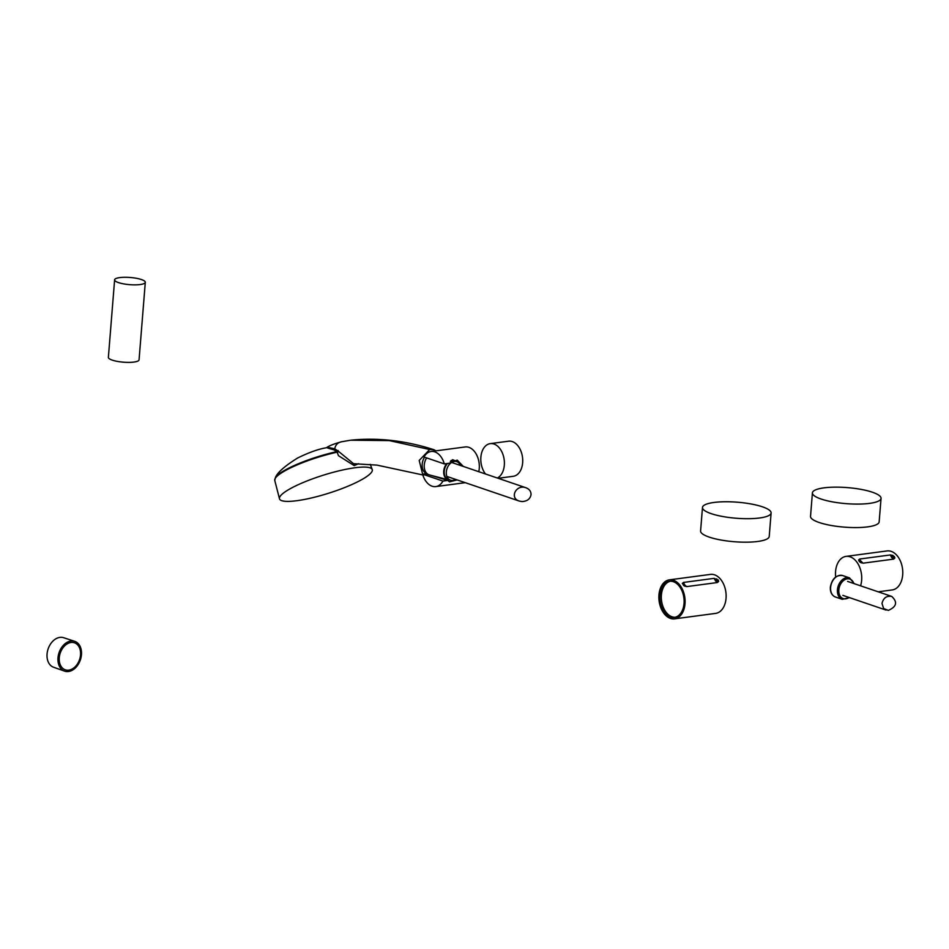 <?xml version="1.0" encoding="UTF-8"?>
<svg xmlns="http://www.w3.org/2000/svg" width="949" height="949" viewBox="0 0 949 949"><rect width="100%" height="100%" fill="white"/><g stroke="black" fill="none" stroke-linecap="round" stroke-linejoin="round"><path stroke-width="1.42" d="M881.052 498.379L879.154 521.867A34.425 8.043 -175.4 0 1 867.647 526.873A34.425 8.043 -175.4 0 1 830.494 525.343A34.425 8.043 -175.4 0 1 810.529 516.351L812.415 492.863A34.425 8.043 4.6 0 0 832.38 501.855A34.425 8.043 4.6 0 0 869.533 503.385A34.425 8.043 4.6 0 0 881.052 498.379A34.425 8.043 4.6 0 0 847.374 487.608A34.425 8.043 4.6 0 0 812.415 492.863M771.11 512.982L769.224 536.47A34.425 8.043 -175.4 0 1 734.265 541.725A34.425 8.043 -175.4 0 1 700.587 530.954L702.485 507.466A34.425 8.043 4.6 0 0 736.151 518.237A34.425 8.043 4.6 0 0 771.11 512.982A34.425 8.043 4.6 0 0 751.145 503.99A34.425 8.043 4.6 0 0 713.992 502.46A34.425 8.043 4.6 0 0 702.485 507.466M74.698 641.322L63.607 637.704A15.587 11.139 108.8 0 0 59.894 637.384A15.587 11.139 108.8 0 0 47.45 651.394A15.587 11.139 108.8 0 0 53.559 667.23L64.556 671.121A15.742 11.246 108.8 0 0 68.494 671.512A15.742 11.246 108.8 0 0 81.092 657.242A15.742 11.246 108.8 0 0 74.698 641.322A15.742 11.246 108.8 0 0 70.95 641.002A15.742 11.246 108.8 0 0 58.387 655.142A15.742 11.246 108.8 0 0 64.556 671.121M68.779 670.136A14.259 10.19 -71.2 0 1 61.246 650.623A14.259 10.19 -71.2 0 1 79.657 648.179A14.259 10.19 -71.2 0 1 68.779 670.136M860.589 585.818A19.668 12.978 -97.6 0 0 858.857 565.438A19.668 12.978 -97.6 0 0 846.022 556.387L887.066 550.93A19.668 12.978 82.4 0 1 900.743 561.867A19.668 12.978 82.4 0 1 900.174 583.813A19.668 12.978 82.4 0 1 892.238 589.934L878.169 591.808M846.022 556.387A19.668 12.978 -97.6 0 0 835.678 577.028M892.997 555.438L894.931 557.893L893.673 559.115L862.997 563.184L859.142 561.239L858.584 560.005L859.723 559.02L890.387 554.951L892.997 555.438L892.357 556.28L893.733 558.048L894.931 557.893M861.372 562.911L859.142 561.239L859.77 561.571L859.331 560.669L860.304 560.432L862.997 563.184M894.444 556.541L891.728 557.573L890.387 554.951M859.723 559.02L860.304 560.432M858.584 560.005L859.331 560.669M860.518 562.472L859.77 561.571L861.063 561.642M861.989 562.567L860.719 562.425M893.673 559.115L891.728 557.573M893.733 558.048L892.653 558.498M892.357 556.28L890.969 556.351M681.702 611.725A18.197 12.005 82.4 0 1 674.371 617.384A18.197 12.005 82.4 0 1 660.077 600.931A18.197 12.005 82.4 0 1 669.579 581.31A18.197 12.005 82.4 0 1 682.236 591.429A18.197 12.005 82.4 0 1 681.702 611.725M682.497 612.722A19.668 12.978 -97.6 0 0 683.066 590.788A19.668 12.978 -97.6 0 0 669.389 579.851A19.668 12.978 -97.6 0 0 661.465 585.972A19.668 12.978 -97.6 0 0 660.895 607.918A19.668 12.978 -97.6 0 0 674.573 618.855A19.668 12.978 -97.6 0 0 682.497 612.722M669.389 579.851L710.433 574.394A19.668 12.978 82.4 0 1 725.878 592.188A19.668 12.978 82.4 0 1 715.617 613.398L674.573 618.855M685.107 586.328L682.319 583.421L683.458 582.437L714.123 578.356L718.179 579.958L718.666 581.31L717.408 582.532L686.732 586.601L684.265 585.889L682.319 583.421M683.434 585.248L684.276 585.913L683.505 584.987L684.798 585.058L686.732 586.601M717.408 582.532L714.123 578.356M718.666 581.31L716.388 581.915M718.179 579.958L717.064 580.527L717.48 581.452M716.732 578.854L716.092 579.697L717.064 580.527L715.463 580.978M714.704 579.768L716.092 579.697M683.458 582.437L684.798 585.058M683.078 584.086L684.039 583.849M684.454 585.841L685.724 585.984M675.107 617.253A18.197 12.005 82.4 0 1 661.548 600.741A18.197 12.005 82.4 0 1 670.314 581.251M362.115 479.423A48.624 9.395 -17.5 0 1 311.592 497.928A48.624 9.395 -17.5 0 1 279.492 498.783A48.624 9.395 -17.5 0 1 343.301 469.85A48.624 9.395 -17.5 0 1 372.222 469.506A48.624 9.395 -17.5 0 1 362.115 479.423M358.58 463.681L354.191 465.627L338.473 455.686L336.954 451.605L333.74 449.767C327.061 448.011 325.293 447.276 328.413 447.572M279.492 498.783L274.771 480.491A47.616 9.205 -17.5 0 1 337.263 452.151L338.888 451.677L353.574 463.705M342.636 441.582C338.093 442.187 335.472 444.595 334.772 448.806L338.888 451.677M274.771 480.491L275.435 477.549A47.284 9.134 -17.5 0 1 275.435 477.537C277.381 472.531 284.819 465.995 297.737 457.94C309.089 452.412 318.556 449.031 326.136 447.809L326.551 447.655C329.125 445.781 334.119 443.824 341.521 441.771L350.656 440.206L389.304 440.597L429.695 449.529L419.197 460.455L422.815 474.856M435.994 450.834L433.93 449.719L429.695 449.529M328.579 447.501L334.772 448.806L333.74 449.767M275.435 477.537A47.284 9.134 -17.5 0 1 336.954 451.605A1.471 1.091 123.5 0 0 338.105 450.455M431.119 451.487A17.711 11.673 -97.6 0 0 423.989 457.003L444.298 463.907A17.711 11.673 -97.6 0 0 431.119 451.487L465.2 446.955A17.711 11.673 82.4 0 1 478.782 471.7M422.602 474.156L442.922 481.072L447.75 480.431L425.698 473.753L422.602 474.156A17.711 11.673 -97.6 0 0 435.781 486.588A17.711 11.673 -97.6 0 0 442.922 481.072M447.75 480.431L449.565 481.843L457.157 479.921M463.302 466.422L457.204 460.111L449.138 463.266L444.298 463.907M485.485 473.978A17.711 11.673 82.4 0 1 480.87 457.193A17.711 11.673 82.4 0 1 490.265 443.634L508.593 441.19A17.711 11.673 82.4 0 1 522.496 457.204A17.711 11.673 82.4 0 1 513.255 476.291L498.178 478.296M490.265 443.634A17.711 11.673 82.4 0 1 503.86 457.786A17.711 11.673 82.4 0 1 497.323 478.011M455.579 479.387A9.787 6.987 -71.2 0 1 452.851 480.408A9.787 6.987 -71.2 0 1 450.455 480.182A9.787 6.987 -71.2 0 1 446.991 468.664A9.787 6.987 -71.2 0 1 456.766 461.653A9.787 6.987 -71.2 0 1 460.336 465.413M450.455 480.182L448.367 479.47A9.787 6.987 -71.2 0 1 444.215 472.804A9.787 6.987 -71.2 0 1 447.489 463.492M450.324 461.321A9.787 6.987 -71.2 0 1 454.678 460.941L456.766 461.653M449.956 480.016A10.154 7.248 -71.2 0 1 448.391 479.85A10.154 7.248 -71.2 0 1 443.741 473.349A10.154 7.248 -71.2 0 1 446.73 463.587M451.166 460.479A10.154 7.248 -71.2 0 1 454.915 460.656A10.154 7.248 -71.2 0 1 456.267 461.487M428.568 474.619A11.602 8.292 -71.2 0 1 426.611 457.892M427.489 473.978L426.967 473.8A11.317 8.078 -71.2 0 1 424.535 457.193M145.304 282.304L139.064 359.825A15.398 3.594 -175.4 0 1 133.916 362.067A15.398 3.594 -175.4 0 1 112.255 360.122A15.398 3.594 -175.4 0 1 108.376 357.358L114.615 279.836A15.398 3.594 4.6 0 0 118.495 282.6A15.398 3.594 4.6 0 0 135.28 284.866A15.398 3.594 4.6 0 0 145.304 282.304A15.398 3.594 4.6 0 0 130.25 277.488A15.398 3.594 4.6 0 0 114.615 279.836M882.001 603.505C883.294 597.989 886.532 595.628 891.728 596.423C897.778 602.105 896.639 606.767 888.311 610.397L883.638 608.511L882.001 603.505C883.294 597.989 886.532 595.628 891.728 596.423C897.778 602.105 896.639 606.767 888.311 610.397L883.638 608.511L882.001 603.505M531.037 494.678C530.171 498.996 527.181 501.286 522.045 501.558L519.269 501.06C509.15 498 516.185 484.049 525.971 487.762C529.4 489.115 531.096 491.416 531.037 494.678C530.171 498.996 527.181 501.286 522.045 501.558L519.269 501.06C509.15 498 516.185 484.049 525.971 487.762C529.4 489.115 531.096 491.416 531.037 494.678M354.606 463.681A1.471 0.973 -97.6 0 0 354.191 465.627M853.792 583.505A10.332 7.378 108.8 0 0 847.338 578.819A10.332 7.378 108.8 0 0 838.845 591.986A10.332 7.378 108.8 0 0 849.047 597.479M842.238 599.317L835.393 596.992A11.317 8.078 -71.2 0 1 830.885 585.521A11.317 8.078 -71.2 0 1 839.924 575.319A11.317 8.078 -71.2 0 1 842.688 575.568L849.521 577.894A11.317 8.078 108.8 0 0 846.757 577.644A11.317 8.078 108.8 0 0 837.718 587.858A11.317 8.078 108.8 0 0 842.238 599.317L849.521 597.633M859.699 561.832L860.541 562.496M370.276 464.358L372.222 469.506M423.562 475.117L377.002 465.117L353.479 463.705M350.679 440.206C377.939 437.442 405.686 440.609 433.93 449.719L433.93 449.719M435.781 486.588L465.247 482.673M454.915 460.656L452.637 459.684M448.391 479.85L430.751 475.283M835.393 596.992C831.704 595.367 830.043 591.998 830.387 586.897C832.131 578.605 836.223 574.833 842.688 575.568M854.266 583.671L849.521 577.894M891.728 596.423L847.599 581.405L891.728 596.423M886.046 610.077L842.854 595.367L886.046 610.077M446.884 476.422L519.269 501.06L446.884 476.422M451.641 462.46L525.971 487.762L451.641 462.46"/></g></svg>
